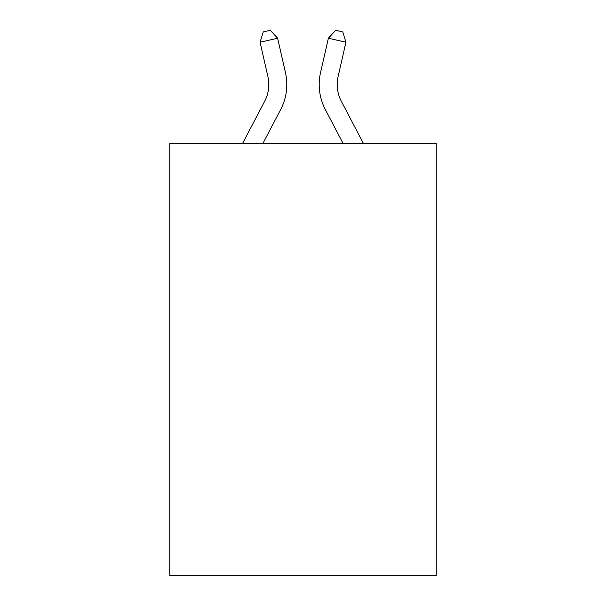 <?xml version="1.0" encoding="UTF-8"?>
<svg xmlns="http://www.w3.org/2000/svg" width="606" height="606" viewBox="0 0 606 606"><rect width="100%" height="100%" fill="white"/><g stroke="black" fill="none" stroke-linecap="round" stroke-linejoin="round"><path stroke-width="0.91" d="M436.229 143.607L436.229 575.7L169.771 575.7L169.771 143.607L436.229 143.607M264.678 101.263A36.012 36.012 -37 0 0 267.89 76.553A36.012 36.012 -37 0 1 264.678 101.263A36.012 36.012 -37 0 0 267.89 76.553A36.012 36.012 -37 0 1 264.678 101.263A36.012 36.012 -37 0 0 267.89 76.553A36.012 36.012 -37 0 1 264.678 101.263A36.012 36.012 -37 0 0 267.89 76.553A36.012 36.012 -37 0 1 264.678 101.263A36.012 36.012 -37 0 0 267.89 76.553A36.012 36.012 -37 0 1 264.678 101.263A36.012 36.012 -37 0 0 267.89 76.553A36.012 36.012 -37 0 1 264.678 101.263L242.498 143.607L264.678 101.263A36.012 36.012 -45.2 0 0 267.89 76.553L260.072 42.231L263.254 31.898L270.276 30.3L277.624 38.231L285.449 72.553A54.01 54.01 143 0 1 280.631 109.618L262.822 143.607L280.631 109.618M341.322 101.263A36.012 36.012 37.7 0 1 338.11 76.553A36.012 36.012 37.7 0 0 341.322 101.263A36.012 36.012 37.7 0 1 338.11 76.553A36.012 36.012 37.7 0 0 341.322 101.263A36.012 36.012 37.7 0 1 338.11 76.553A36.012 36.012 37.7 0 0 341.322 101.263A36.012 36.012 37.7 0 1 338.11 76.553A36.012 36.012 37.7 0 0 341.322 101.263A36.012 36.012 37.7 0 1 338.11 76.553A36.012 36.012 37.7 0 0 341.322 101.263A36.012 36.012 37.7 0 1 338.11 76.553A36.012 36.012 37.7 0 0 341.322 101.263L363.502 143.607L341.322 101.263A36.012 36.012 45.2 0 1 338.11 76.553L345.928 42.231L328.376 38.231L320.551 72.553A54.01 54.01 -142.3 0 0 325.369 109.618L343.178 143.607L325.369 109.618M277.624 38.231L285.449 72.553L277.624 38.231L285.449 72.553L277.624 38.231L285.449 72.553L277.624 38.231L285.449 72.553L277.624 38.231L285.449 72.553L277.624 38.231L285.449 72.553L277.624 38.231L260.072 42.231M328.376 38.231L320.551 72.553L328.376 38.231L320.551 72.553L328.376 38.231L320.551 72.553L328.376 38.231L320.551 72.553L328.376 38.231L320.551 72.553L328.376 38.231L320.551 72.553L328.376 38.231L335.724 30.3L342.746 31.898L345.928 42.231"/></g></svg>

